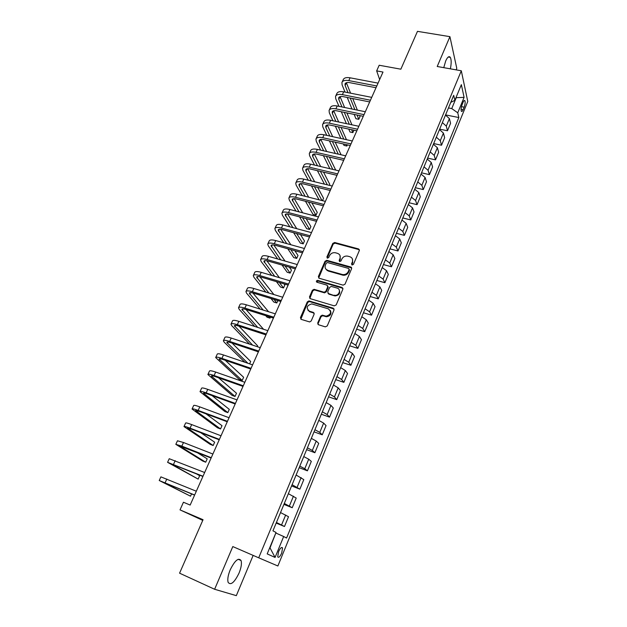 <?xml version="1.0" encoding="UTF-8"?>
<svg xmlns="http://www.w3.org/2000/svg" width="627" height="627" viewBox="0 0 627 627"><rect width="100%" height="100%" fill="white"/><g stroke="black" fill="none" stroke-linecap="round" stroke-linejoin="round"><path stroke-width="0.94" d="M352.123 265.009L353.448 264.359L359.318 250.573L358.526 248.927L334.677 242.492L332.812 243.409L326.886 256.992L327.466 258.159L328.728 257.501L329.496 255.738C330.79 253.363 332.749 252.375 335.367 252.752L337.467 253.332C339.928 254.28 340.743 256.043 339.92 258.614L339.16 260.393L339.693 261.561L341.017 260.91L341.786 259.131C343.071 256.749 345.046 255.745 347.687 256.137L349.819 256.717C352.311 257.673 353.142 259.453 352.335 262.047L351.567 263.834L352.123 265.009M239.067 573.047C241.262 567.545 241.92 563.367 241.042 560.522C238.464 557.372 234.851 560.483 230.203 569.857C227.977 575.39 227.303 579.583 228.173 582.444C230.846 585.579 234.474 582.444 239.067 573.047M450.374 68.829C451.456 63.468 451.44 59.651 450.319 57.37C449.057 55.787 447.513 56.979 445.703 60.952L443.767 67.653M281.688 553.132L282.542 547.951C281.625 546.768 280.3 547.998 278.568 551.658L277.714 556.847C278.647 558.03 279.971 556.792 281.688 553.132M317.724 322.968L318.492 324.739L325.311 326.863L327.247 325.922L334.042 309.95L333.266 308.202L308.939 300.913L307.308 301.893L300.451 317.615L301.195 319.37L309.675 321.949L311.219 320.953L314.158 314.166L313.398 312.411L309.377 311.18C305.89 307.935 306.666 305.514 311.713 303.907L328.313 308.829C331.871 312.019 331.15 314.472 326.142 316.188L322.239 315.154L320.648 316.149L317.724 322.968L318.093 324.535M359.412 249.883L358.526 248.919L358.871 249.585L335.053 243.158L333.188 244.075L327.2 258.05M456.15 69.856L456.785 68.343L449.92 36.656L417.472 31.35L400.857 69.189L379.186 65.247L376.662 70.882L382.995 72.05L190.161 505.064L183.445 502.235L180.02 509.884L202.756 520.371M449.92 36.656L437.215 66.493L461.307 70.78L258.708 557.811L232.805 546.572L214.622 589.27L179.573 573.18L203.046 519.712L180.02 509.884M343.087 285.144L344.999 284.211L351.606 268.701L350.814 267.016L326.824 260.323L325.029 261.271L318.359 276.546L319.112 278.231L343.087 285.144M342.883 289.18L336.19 304.918L334.262 305.851L310.216 298.648L309.472 296.932L312.371 290.285L314.049 289.313L324.167 292.253L325.844 291.273L327.749 286.852L326.98 285.152L316.925 282.228C316.008 281.358 316.235 280.739 317.599 280.371L342.099 287.464L342.883 289.18M214.622 589.27L236.324 595.65L253.151 555.404M463.087 102.272L462.06 104.772C461.072 107.546 460.829 109.694 461.323 111.222C461.793 111.872 462.405 111.355 463.141 109.67L464.16 107.186C465.14 104.411 465.383 102.264 464.889 100.735C464.419 100.093 463.815 100.602 463.087 102.272M461.307 70.78L467.773 101.472L277.871 565.985L258.708 557.811M450.774 102.373L454.865 100.351L453.705 95.312L272.949 530.834L276.045 532.48L267.188 553.892L275.073 557.442L270.01 547.865L275.825 533.021M454.865 100.351L461.354 84.669L464.09 97.365L457.749 112.797L451.746 108.581L448.462 107.938M445.57 114.898L458.846 117.539L457.749 112.797M458.846 117.539L286.57 538.052L283.67 536.516L275.073 557.442M376.662 70.882L379.656 79.558M455.986 97.64L456.15 97.248M451.746 108.581L456.252 97.687L464.09 97.365M439.66 129.154L447.49 130.769L450.57 123.307L449.402 118.605L445.499 115.078M433.68 143.559L441.533 145.237L444.645 137.689L443.422 133.081L439.48 129.585M427.638 158.122L435.514 159.854L438.649 152.236L437.372 147.713L433.39 144.257M421.524 172.84L429.424 174.635L432.599 166.931L431.266 162.511L427.238 159.086M415.356 187.716L423.272 189.573L426.478 181.783L425.09 177.465L421.015 174.071M409.11 202.748L417.057 204.676L420.294 196.8L418.844 192.583L414.721 189.229M402.8 217.953L410.763 219.944L414.039 211.981L412.527 207.866L408.365 204.551M396.429 233.322L404.407 235.376L407.722 227.327L406.147 223.322L401.938 220.046M389.978 248.856L397.98 250.98L401.327 242.845L399.689 238.95L395.433 235.713M383.458 264.57L391.475 266.765L394.869 258.536L393.168 254.75L388.858 251.552M376.866 280.457L384.907 282.722L388.332 274.399L386.561 270.731L382.211 267.572M370.196 296.516L378.261 298.86L381.725 290.442L379.891 286.892L375.487 283.78M363.456 312.763L371.537 315.177L375.04 306.666L373.136 303.241L368.684 300.168M356.638 329.199L364.742 331.683L368.284 323.077L366.309 319.77L361.803 316.745M349.741 345.814L357.86 348.385L361.45 339.677L359.404 336.495L354.843 333.517M342.757 362.625L350.908 365.267L354.529 356.465L352.413 353.416L347.797 350.485M335.704 379.625L343.87 382.352L347.538 373.449L345.344 370.533L340.673 367.649M328.564 396.828L336.746 399.642L340.461 390.629L338.188 387.847L333.47 385.017M321.345 414.235L329.543 417.127L333.305 408.005L330.954 405.371L326.173 402.589M314.033 431.838L322.254 434.817L326.056 425.592L323.634 423.1L318.79 420.372M306.642 449.653L314.887 452.725L318.728 443.383L316.22 441.04L311.321 438.367M299.157 467.679L307.418 470.838L311.313 461.394L308.719 459.199L303.766 456.581M291.586 485.925L299.871 489.178L303.805 479.616L296.116 475.015M283.921 504.39L292.229 507.729L296.21 498.057L288.373 493.676M276.17 523.075L284.486 526.515L288.522 516.719L280.535 512.565M344.035 275.284L342.413 274.822M328.054 270.746L326.996 270.449M447.49 130.769L446.299 126.113L442.38 122.602M441.533 145.237L440.287 140.675L436.321 137.195M435.514 159.854L434.205 155.386L430.2 151.946M429.424 174.635L428.061 170.27L424.009 166.86M423.272 189.573L421.846 185.302L417.754 181.932M417.057 204.676L415.568 200.507L411.43 197.176M410.763 219.944L409.219 215.884L405.034 212.584M404.407 235.376L402.8 231.426L398.56 228.165M397.98 250.98L396.303 247.148L392.024 243.927M391.475 266.765L389.743 263.042L385.409 259.86M384.907 282.722L383.105 279.117L378.724 275.974M378.261 298.86L376.388 295.372L371.96 292.276M371.537 315.177L369.593 311.815L365.11 308.766M364.742 331.683L362.727 328.446L358.189 325.444M357.86 348.385L355.775 345.273L351.191 342.318M350.908 365.267L348.745 362.288L344.105 359.381M343.87 382.352L341.637 379.507L336.934 376.655M336.746 399.642L334.442 396.93L329.684 394.124M329.543 417.127L327.153 414.565L322.349 411.806M322.254 434.817L319.786 432.403L314.919 429.699M314.887 452.725L312.332 450.452L307.402 447.811M307.418 470.838L304.785 468.722L299.8 466.135M299.871 489.178L292.104 484.687M292.229 507.729L284.305 503.465M284.486 526.515L276.421 522.479M276.099 533.138L283.67 536.516M351.849 264.884L352.688 262.689L352.39 258.904M339.975 255.424L340.296 259.264L339.45 261.451M351.692 267.941L327.208 260.965L325.413 261.906L318.688 278.012M349.106 269.61L348.557 268.434L327.498 262.541L326.244 263.199L325.429 265.072C324.59 267.651 325.397 269.43 327.85 270.409L342.632 274.579C345.195 274.83 347.084 273.803 348.298 271.507L349.106 269.61L349.466 270.245L349.184 269.187M325.828 269.069L327.85 270.409M349.466 270.245L348.659 272.142C347.452 274.438 345.563 275.457 343 275.206L328.234 271.036M327.827 285.998L328.14 287.464L326.236 291.876L324.559 292.856L314.456 289.917L312.787 290.881L309.824 298.46M342.961 288.334L318.124 281.014L316.729 282.142M334.073 295.192L334.7 295.317C339.152 296.03 341.433 289.133 337.107 288.091L331.322 286.429L329.614 287.401L327.709 291.821L328.477 293.538L335.084 295.92C339.136 295.333 340.5 293.303 339.191 289.831M328.031 293.311L328.477 293.538M334.457 295.787L328.869 294.141M330.319 310.459C331.785 313.861 330.531 315.961 326.542 316.76L322.639 315.734L321.055 316.729L318.14 323.532M307.904 310.271L309.377 311.18M314.213 313.187L309.793 311.76M334.105 309.025L309.354 301.509L307.732 302.48L300.842 319.198M342.115 82.082L343.196 79.731C344.043 77.834 346.339 77.192 350.078 77.803L378.065 83.132M345.038 92.091L342.107 84.927L341.927 82.498C342.773 80.617 345.062 79.982 348.8 80.593L376.803 85.97M376.012 87.733L349.615 82.639C347.115 82.231 345.587 82.654 345.022 83.908L345.132 85.515L348.032 92.678M346.378 82.709L350.579 93.18M350.203 98.047L354.874 109.607M357.069 115.015L358.801 119.318L359.984 116.677L359.522 115.525M352.727 98.549L357.359 110.117M358.801 119.318L355.924 118.715L354.169 114.42M351.959 109.004L347.233 97.451M335.719 96.017L336.817 93.619C337.639 91.785 339.928 91.181 343.674 91.816L371.725 97.365M338.988 106.347L335.751 98.792L335.539 96.417C336.354 94.591 338.643 93.995 342.389 94.638L370.447 100.226M369.687 101.942L343.22 96.652C340.72 96.221 339.191 96.613 338.643 97.836L338.784 99.403L341.989 106.966M344.278 112.366L349.325 124.264M351.637 129.711L352.868 132.61L353.942 130.204M340.069 96.652L344.631 107.507M346.903 112.915L351.904 124.812M352.868 132.61L349.984 131.991L348.745 129.091M346.402 123.644L341.307 111.755M329.253 110.101L330.374 107.664C331.174 105.877 333.454 105.312 337.208 105.987L365.322 111.747M332.906 120.776L329.324 112.813L329.081 110.485C329.873 108.714 332.145 108.157 335.9 108.839L364.028 114.639M363.292 116.308L336.762 110.814C334.254 110.36 332.741 110.72 332.208 111.912L332.365 113.448L335.907 121.419M338.337 126.858L343.792 139.108M346.237 144.602L346.872 146.036L347.397 144.861M333.705 110.752L338.666 121.999M341.072 127.446L346.472 139.696M346.872 146.036L343.98 145.393L343.337 143.959M340.869 138.465L335.359 126.215M322.725 124.326L323.861 121.85C324.637 120.118 326.902 119.6 330.664 120.306L358.848 126.286M326.792 135.377L322.827 126.975L322.552 124.702C323.32 122.986 325.585 122.477 329.347 123.182L357.539 129.209M356.826 130.824L330.241 125.118C327.725 124.648 326.212 124.985 325.695 126.129L325.875 127.634L329.802 136.035M332.373 141.522L338.274 154.148M327.278 125L332.678 136.67M335.226 142.157L341.072 154.791M335.351 153.49L329.387 140.856M316.126 138.708L317.278 136.184C318.03 134.507 320.287 134.037 324.057 134.774L352.303 140.981M320.663 150.143L316.267 141.287L315.953 139.069C316.698 137.407 318.955 136.945 322.725 137.681L350.979 143.936M350.289 145.503L323.642 139.586C321.126 139.084 319.613 139.39 319.119 140.511L319.315 141.968L323.673 150.833M326.393 156.366L332.796 169.4M320.789 139.406L326.683 151.515M329.371 157.048L335.711 170.082M329.873 168.71L323.407 155.676M309.448 153.247L310.631 150.676C311.353 149.054 313.602 148.63 317.38 149.398L345.681 155.833M314.503 165.097L309.628 155.755L309.291 153.591C310.004 151.985 312.254 151.569 316.032 152.345L344.348 158.827M343.682 160.34L316.972 154.203C314.456 153.686 312.951 153.96 312.473 155.034L312.693 156.46L317.521 165.802M320.405 171.39L327.365 184.855M329.324 185.333L329.771 184.338L323.532 172.135M314.237 153.976L320.671 166.547M324.441 184.15L317.419 170.685M302.708 167.934L303.907 165.324C304.604 163.765 306.838 163.381 310.624 164.18L338.995 170.857M308.335 180.231L302.927 170.372L302.551 168.271C303.241 166.719 305.482 166.351 309.26 167.158L337.647 173.883M336.997 175.333L310.232 168.976C307.708 168.436 306.211 168.679 305.749 169.721L305.992 171.108L311.353 180.968M314.425 186.619L321.996 200.546M322.482 200.664L323.548 198.281L317.701 187.418M307.63 168.702L314.66 181.767M319.08 199.809L311.439 185.882M295.889 182.786L297.112 180.129C297.778 178.624 300.012 178.295 303.797 179.126L332.232 186.039M302.167 195.561L296.156 185.145L295.74 183.108C296.406 181.618 298.632 181.297 302.426 182.136L330.868 189.103M330.249 190.498L303.421 183.915C300.889 183.35 299.4 183.562 298.961 184.557L299.228 185.905L305.184 196.322M308.46 202.035L315.992 215.202L317.254 212.365L311.901 202.913M300.96 183.601L308.664 197.191M315.992 215.202L313.069 214.442L305.467 201.283M289 197.795L290.238 195.091C290.881 193.649 293.099 193.367 296.892 194.237L325.397 201.4M295.999 211.087L289.306 200.084L288.859 198.108C289.494 196.674 291.712 196.4 295.505 197.278L324.018 204.488M323.422 205.828L296.532 199.018C294 198.422 292.519 198.61 292.096 199.566L299.024 211.871M302.512 217.671L309.628 229.458L310.906 226.598L306.141 218.619M294.235 198.673L302.684 212.827M309.628 229.458L306.697 228.675L299.526 216.887M282.032 212.968L283.294 210.225C283.906 208.846 286.116 208.603 289.917 209.512L318.477 216.926M289.854 226.833L282.377 215.186L281.899 213.266C282.503 211.902 284.713 211.675 288.514 212.592L317.09 220.046M316.517 221.331L289.572 214.277C287.033 213.666 285.559 213.815 285.152 214.732L292.872 227.64M296.618 233.518L303.194 243.864L304.487 240.972L300.451 234.553M287.456 213.917L296.751 228.675M303.194 243.864L300.262 243.057L293.624 232.711M274.994 228.314L276.28 225.516C276.86 224.2 279.054 224.011 282.863 224.96L311.486 232.625M283.741 242.79L275.378 230.446L274.861 228.596C275.441 227.295 277.636 227.115 281.445 228.071L310.083 235.783M359.42 249.985L358.848 249.546M309.534 237.006L282.534 229.717C279.987 229.074 278.521 229.192 278.137 230.062L286.758 243.621M290.779 249.601L296.696 258.41L298.005 255.487L294.839 250.729M280.63 229.341L290.873 244.757M296.696 258.41L293.757 257.587L287.785 248.77M351.057 267.11L351.449 267.423M267.87 243.825L269.179 240.98C269.735 239.726 271.914 239.592 275.731 240.572L304.416 248.504M277.683 258.975L268.309 245.878L267.753 244.091C268.293 242.853 270.48 242.727 274.297 243.723L302.99 251.701M302.473 252.861L275.41 245.322C272.863 244.655 271.413 244.742 271.044 245.565L280.708 259.837M285.034 265.934L290.136 273.113L291.453 270.159L289.353 267.173M273.748 244.961L285.073 261.083M290.136 273.113L287.19 272.259L282.04 265.072M260.675 259.507L262 256.615C262.525 255.432 264.696 255.346 268.521 256.365L297.269 264.555M271.71 275.418L261.153 261.483L260.558 259.766C261.075 258.59 263.246 258.52 267.063 259.547L295.826 267.792M295.333 268.889L268.215 261.098C265.668 260.409 264.218 260.456 263.865 261.24L274.728 276.303M279.407 282.526L283.498 287.973L284.83 284.987L284.023 283.89M266.828 260.769L279.399 277.675M283.498 287.973L280.551 287.088L276.421 281.641M328.603 293.734L328.156 293.601M253.394 275.371L254.742 272.424C255.236 271.303 257.399 271.279 261.224 272.337L290.035 280.802M265.848 292.119L253.919 277.259L253.284 275.606C253.77 274.501 255.926 274.485 259.75 275.551L288.577 284.07M288.114 285.105L260.934 277.056C258.379 276.342 256.945 276.358 256.615 277.095L268.873 293.036M273.952 299.416L276.797 302.982L277.863 300.607M259.876 276.781L273.881 294.549M276.797 302.982L273.842 302.073L270.974 298.507M309.754 311.705L309.291 311.564M246.035 291.406L247.406 288.412C247.869 287.362 250.016 287.385 253.849 288.491L282.714 297.229M260.158 309.119L246.607 293.209L245.933 291.626C246.38 290.599 248.527 290.63 252.36 291.743L281.241 300.537M280.81 301.509L253.574 293.193C251.019 292.456 249.585 292.433 249.28 293.123L263.175 310.059M268.732 316.619L270.025 318.148L270.464 317.16M252.908 293.005L268.575 311.744M270.025 318.148L267.063 317.215L265.754 315.687M238.589 307.622L239.984 304.573C240.415 303.601 242.547 303.68 246.387 304.824L275.316 313.845M254.703 326.44L239.208 309.338L238.495 307.833C238.911 306.869 241.042 306.964 244.883 308.108L273.827 317.191M273.427 318.093L246.129 309.519C243.566 308.75 242.147 308.688 241.865 309.33L257.713 327.404M245.933 309.456L263.567 329.285M231.057 324.026L232.484 320.93C232.876 320.021 234.992 320.162 238.84 321.345L267.831 330.656M249.57 344.129L231.731 325.648L230.971 324.222C231.355 323.328 233.471 323.477 237.32 324.668L266.326 334.042M265.95 334.873L238.605 326.024C236.034 325.233 234.623 325.131 234.365 325.719L252.571 345.116M257.289 346.684L257.65 345.861L238.973 326.15M223.447 340.618L224.889 337.459C225.25 336.636 227.358 336.832 231.206 338.055L260.26 347.664M244.883 362.241L224.16 342.146L223.361 340.79C223.714 339.975 225.814 340.187 229.67 341.417L258.732 351.089M258.395 351.849L230.987 342.726C228.416 341.895 227.013 341.754 226.778 342.303L247.869 363.26M249.617 363.856L250.675 361.481L232.061 343.079M215.743 357.398L217.216 354.184C217.538 353.432 219.63 353.691 223.486 354.96L252.595 364.867M250.745 369.029L223.283 359.616C220.712 358.762 219.317 358.581 219.097 359.067L242.202 380.456L239.224 379.413L215.672 357.555C215.986 356.818 218.071 357.092 221.927 358.37L251.051 368.339M242.202 380.456L243.629 377.274L225.218 360.274M207.952 374.374L209.449 371.106C209.739 370.432 211.808 370.753 215.672 372.062L244.843 382.282M243.002 386.404L215.492 376.702C212.914 375.816 211.526 375.597 211.338 376.035L235.062 396.452L232.068 395.378L207.882 374.515C208.164 373.857 210.233 374.186 214.097 375.51L243.276 385.785M235.062 396.452L236.497 393.239L218.517 377.767M200.068 391.546L201.596 388.223C201.839 387.627 203.9 388.011 207.764 389.367L236.998 399.901M235.172 403.984L207.608 393.991C205.021 393.074 203.65 392.808 203.485 393.192L227.844 412.629L224.842 411.524L200.013 391.671C200.256 391.091 202.309 391.483 206.173 392.855L235.415 403.451M227.844 412.629L229.294 409.376L212.059 395.606M192.097 408.914L193.649 405.536C193.861 405.026 195.898 405.473 199.77 406.876L229.051 417.731M227.248 421.783L199.629 411.477L195.538 410.552L220.539 428.97L217.538 427.841L192.042 409.023C192.246 408.53 194.284 408.984 198.163 410.403L227.452 421.32M220.539 428.97L222.013 425.686L206.024 413.859M184.024 426.493L185.608 423.053C185.78 422.629 187.802 423.139 191.682 424.589L221.017 435.773M219.231 439.786L191.556 429.174L187.504 428.123L213.164 445.499L210.155 444.339L183.985 426.579C184.15 426.172 186.172 426.697 190.052 428.155L219.403 439.402M213.164 445.499L214.646 442.184L200.734 432.693M175.858 444.277L177.465 440.781L183.492 442.513L212.89 454.034M211.119 458.008L179.369 445.891L205.703 462.209L202.693 461.017L175.826 444.347L181.846 446.126L211.252 457.71M205.703 462.209L207.2 458.854L196.894 452.404M167.597 462.279L169.235 458.713L204.653 472.515M202.897 476.457L171.14 463.878L198.156 479.106L167.581 462.326L202.999 476.238M198.156 479.106L199.676 475.713L196.275 473.777M159.242 480.486L160.904 476.865L196.322 491.231M194.589 495.126L162.808 482.077L190.53 496.192L159.227 480.517L194.644 495.001M190.53 496.192L191.564 493.872M446.299 126.113L449.402 118.605M440.287 140.675L443.422 133.081M434.205 155.386L437.372 147.713M428.061 170.27L431.266 162.511M421.846 185.302L425.09 177.465M415.568 200.507L418.844 192.583M409.219 215.884L412.527 207.866M402.8 231.426L406.147 223.322M396.303 247.148L399.689 238.95M389.743 263.042L393.168 254.75M383.105 279.117L386.561 270.731M376.388 295.372L379.891 286.892M369.593 311.815L373.136 303.241M362.727 328.446L366.309 319.77M355.775 345.273L359.404 336.495M348.745 362.288L352.413 353.416M341.637 379.507L345.344 370.533M334.442 396.93L338.188 387.847M327.153 414.565L330.954 405.371M319.786 432.403L323.634 423.1M312.332 450.452L316.22 441.04M304.785 468.722L308.719 459.199M297.151 487.218L301.132 477.57M289.415 505.934L293.452 496.169M281.594 524.885L285.669 515.002M461.456 106.661L464.16 107.186M461.064 109.27L463.141 109.67M352.688 262.689L352.335 262.047M339.528 261.036L339.16 260.393M340.296 259.264L339.92 258.614M327.278 257.634L326.886 256.992M333.188 244.075L332.812 243.409M335.053 243.158L334.677 242.492M351.927 264.476L351.567 263.834M318.767 277.165L318.359 276.546M325.413 261.906L325.029 261.271M327.286 260.989L326.902 260.346M351.175 267.651L350.814 267.016M342.585 275.112L342.217 274.485M348.659 272.142L348.298 271.507M309.887 297.527L309.472 296.932M312.787 290.881L312.371 290.285M314.676 289.964L314.26 289.353M324.339 292.809L323.94 292.206M326.236 291.876L325.844 291.273M328.14 287.464L327.749 286.852M318.124 281.014L317.717 280.394M342.475 288.075L342.099 287.464M321.055 316.729L320.648 316.149M322.976 315.789L322.576 315.216M325.632 316.604L325.233 316.032M313.813 312.991L313.398 312.411M300.889 318.187L300.451 317.615M307.732 302.48L307.308 301.893M309.628 301.556L309.205 300.968M333.65 308.79L333.266 308.202M350.078 77.803L348.8 80.593M346.394 82.748L345.132 85.515M343.674 91.816L342.389 94.638M340.038 96.66L338.784 99.403M337.208 105.987L335.9 108.839M333.58 110.783L332.365 113.448M330.664 120.306L329.347 123.182M327.051 125.047L325.875 127.634M324.057 134.774L322.725 137.681M320.46 139.468L319.315 141.968M317.38 149.398L316.032 152.345M313.798 154.046L312.693 156.46M310.624 164.18L309.26 167.158M307.058 168.781L305.992 171.108M303.797 179.126L302.426 182.136M300.247 183.672L299.228 185.905M296.892 194.237L295.505 197.278M293.365 198.728L292.386 200.867M289.917 209.512L288.514 212.592M286.406 213.948L285.465 215.994M282.863 224.96L281.445 228.071M279.368 229.333L278.474 231.285M275.731 240.572L274.297 243.723M272.251 244.891L271.405 246.748M268.521 256.365L267.063 259.547M265.056 260.62L264.257 262.376M261.224 272.337L259.75 275.551M257.783 276.531L257.031 278.184M253.849 288.491L252.36 291.743M250.432 292.613L249.718 294.165M246.387 304.824L244.883 308.108M242.986 308.884L242.328 310.326M238.84 321.345L237.32 324.668M235.462 325.342L234.859 326.667M231.206 338.055L229.67 341.417M227.852 341.981L227.295 343.196M223.486 354.96L221.927 358.37M220.155 358.816L219.654 359.914M215.672 372.062L214.097 375.51M212.365 375.847L211.918 376.827M207.764 389.367L206.173 392.855M204.488 393.074L204.096 393.928M199.77 406.876L198.163 410.403M196.517 410.505L196.18 411.241M191.682 424.589L190.052 428.155M188.453 428.139L188.178 428.743M183.492 442.513L181.846 446.126M180.294 445.985L180.074 446.463M175.207 460.657L173.538 464.309M166.821 479.02L165.128 482.719M238.205 559.276L241.042 560.522M448.266 57.018L450.319 57.37M281.499 547.512L282.542 547.951M464.129 100.594L464.889 100.735M327.208 260.965L326.824 260.323M343 275.206L342.632 274.579M314.456 289.917L314.049 289.313M324.559 292.856L324.167 292.253M318.007 280.99L317.599 280.371M335.084 295.92L334.7 295.317M322.639 315.734L322.239 315.154M326.542 316.76L326.142 316.188M309.354 301.509L308.939 300.913"/></g></svg>

